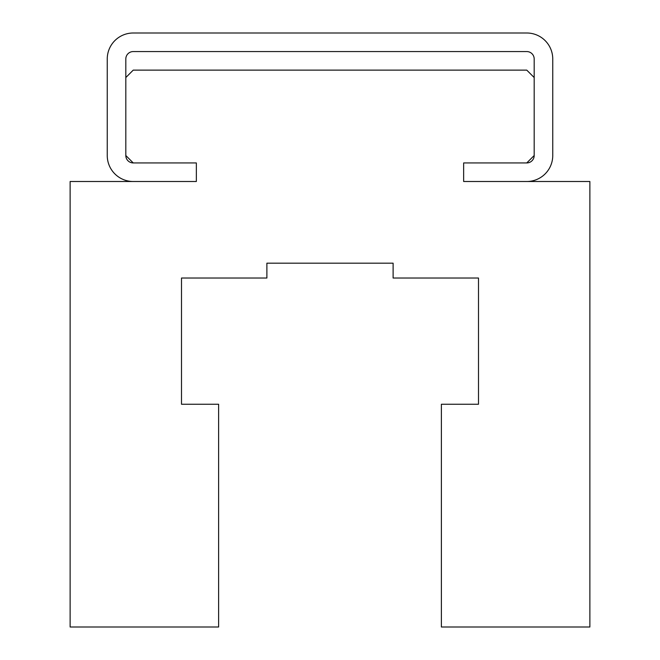 <?xml version="1.0" encoding="UTF-8"?>
<svg xmlns="http://www.w3.org/2000/svg" width="660" height="660" viewBox="0 0 660 660"><rect width="100%" height="100%" fill="white"/><g stroke="black" fill="none" stroke-linecap="round" stroke-linejoin="round"><path stroke-width="0.99" d="M133.237 70.125L125.812 77.55L125.812 155.512L133.237 162.938L196.35 162.938L196.35 181.5L70.125 181.5L70.125 627L218.625 627L218.625 404.25L181.5 404.25L181.5 278.025L266.887 278.025L266.887 263.175L393.112 263.175L393.112 278.025L478.5 278.025L478.5 404.25L441.375 404.25L441.375 627L589.875 627L589.875 181.5L463.65 181.5L463.65 162.938L526.762 162.938L534.188 155.512L534.188 77.55L526.762 70.125L133.237 70.125M552.75 155.512A25.987 25.987 0 0 1 526.762 181.5L463.65 181.5L463.65 162.938L526.762 162.938A7.425 7.425 0 0 0 534.188 155.512L534.188 58.987A7.425 7.425 0 0 0 526.762 51.562L133.237 51.562A7.425 7.425 0 0 0 125.812 58.987L125.812 155.512A7.425 7.425 0 0 0 133.237 162.938L196.35 162.938L196.35 181.5L133.237 181.5A25.987 25.987 0 0 1 107.25 155.512L107.25 58.987A25.987 25.987 0 0 1 133.237 33L526.762 33A25.987 25.987 0 0 1 552.75 58.987L552.75 155.512"/></g></svg>
